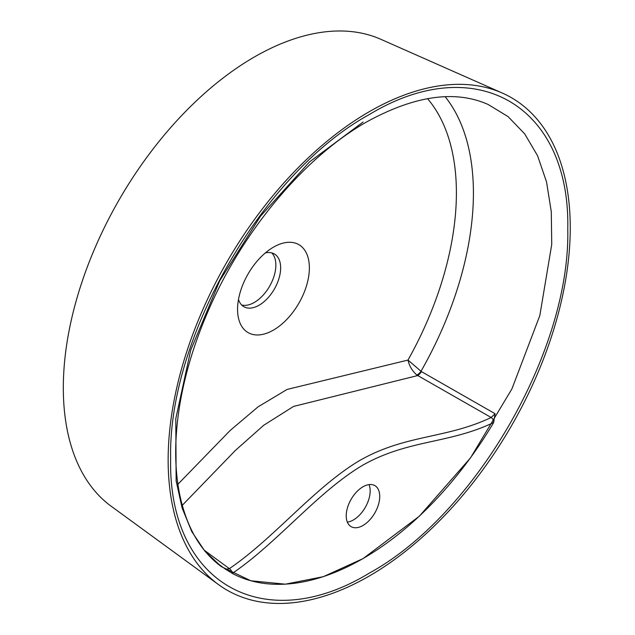 <?xml version="1.0" encoding="UTF-8"?>
<svg xmlns="http://www.w3.org/2000/svg" width="635" height="635" viewBox="0 0 635 635"><rect width="100%" height="100%" fill="white"/><g stroke="black" fill="none" stroke-linecap="round" stroke-linejoin="round"><path stroke-width="0.95" d="M363.045 558.617L419.314 516.231L470.487 457.906L511.913 388.914L539.837 315.524L551.744 244.388L551.283 211.701L546.537 181.943L537.599 155.797L524.693 133.866L508.095 116.634L488.188 104.505C455.065 89.757 414.457 95.615 366.379 122.079C304.387 157.258 242.443 231.069 207.962 311.507C193.889 344.027 184.356 375.999 179.364 407.44C174.561 438.38 174.474 466.392 179.102 491.482C185.714 525.709 199.811 550.759 221.377 566.642L250.857 580.787L285.345 584.184L323.31 576.683L363.045 558.617M495.086 413.718L493.633 422.513C448.659 444.032 408.114 439.388 362.402 465.392C317.405 492.196 277.027 543.108 232.331 573.373L225.631 569.285L229.362 568.642C274.122 538.218 314.587 487.228 359.688 460.51C405.479 434.324 446.167 438.912 491.157 417.497L416.814 375.015C412.194 370.88 409.257 365.903 407.995 360.077L421.394 371.578L495.086 413.718L491.157 417.497A4.064 2.54 64.4 0 1 493.633 422.513M232.251 573.421A267.319 154.337 120 0 0 362.982 558.57A267.319 154.337 120 0 0 493.712 422.473M177.903 484.259L230.1 430.53L258.024 406.876L287.147 389.414L407.995 360.077A246.563 142.351 120 0 0 456.398 192.921A246.563 142.351 120 0 0 427.538 98.647M237.561 309.348A50.776 29.313 120 0 0 273.463 330.081A50.776 29.313 120 0 0 309.364 267.891A50.776 29.313 120 0 0 273.463 247.166A50.776 29.313 120 0 0 237.561 309.348M238.49 299.45A30.464 17.589 120 0 0 243.872 306.713A30.464 17.589 120 0 0 267.343 298.553A30.464 17.589 120 0 0 280.646 267.891A30.464 17.589 120 0 0 274.336 253.944A30.464 17.589 120 0 0 265.351 252.92M271.748 252.897A30.464 17.589 -60 0 1 275.86 265.128A30.464 17.589 -60 0 1 264.104 294.076A30.464 17.589 -60 0 1 241.665 305.006M369.205 111.736A284.337 164.163 120 0 0 185.92 354.274A284.337 164.163 120 0 0 218.511 584.589A284.337 164.163 120 0 0 369.205 576.056A284.337 164.163 120 0 0 557.244 317.492A284.337 164.163 120 0 0 502.301 93.051A284.337 164.163 120 0 0 369.205 111.736M218.511 584.589L111.157 506.222A270.121 155.956 -60 0 1 80.201 287.425A270.121 155.956 -60 0 1 254.317 57.015A270.121 155.956 -60 0 1 380.762 39.259L502.301 93.051M363.045 122.071L309.578 161.861L260.477 216.225L219.75 280.726L190.73 350.099L175.792 418.679L176.141 480.854L182.094 507.921L191.762 531.558L204.946 551.259L221.377 566.642M362.982 486.783A23.693 13.676 120 0 0 347.504 507.667A23.693 13.676 120 0 0 351.131 526.653A23.693 13.676 120 0 0 362.982 525.478A23.693 13.676 120 0 0 378.46 504.595A23.693 13.676 120 0 0 374.825 485.608A23.693 13.676 120 0 0 362.982 486.783M347.353 522.137A23.693 13.676 120 0 0 353.409 519.954A23.693 13.676 120 0 0 369.03 484.6M421.394 371.578A6.771 3.413 119.9 0 1 417.592 375.595L293.505 406.448L263.723 425.267L235.49 450.334L182.261 505.325M204.28 550.235L229.362 568.642A4.064 2.135 55.9 0 1 232.331 573.373M416.814 375.015A6.771 3.389 127 0 0 420.981 371.308A258.374 149.177 120 0 0 473.416 193.103A258.374 149.177 120 0 0 445.191 96.75M369.205 114.61C475.305 50.189 570.508 105.156 567.769 229.259C570.508 350.195 475.305 515.088 369.205 573.183C263.104 637.603 167.902 582.636 170.64 458.533C167.902 337.598 263.104 172.704 369.205 114.61M225.631 569.285L215.146 561.634"/></g></svg>
